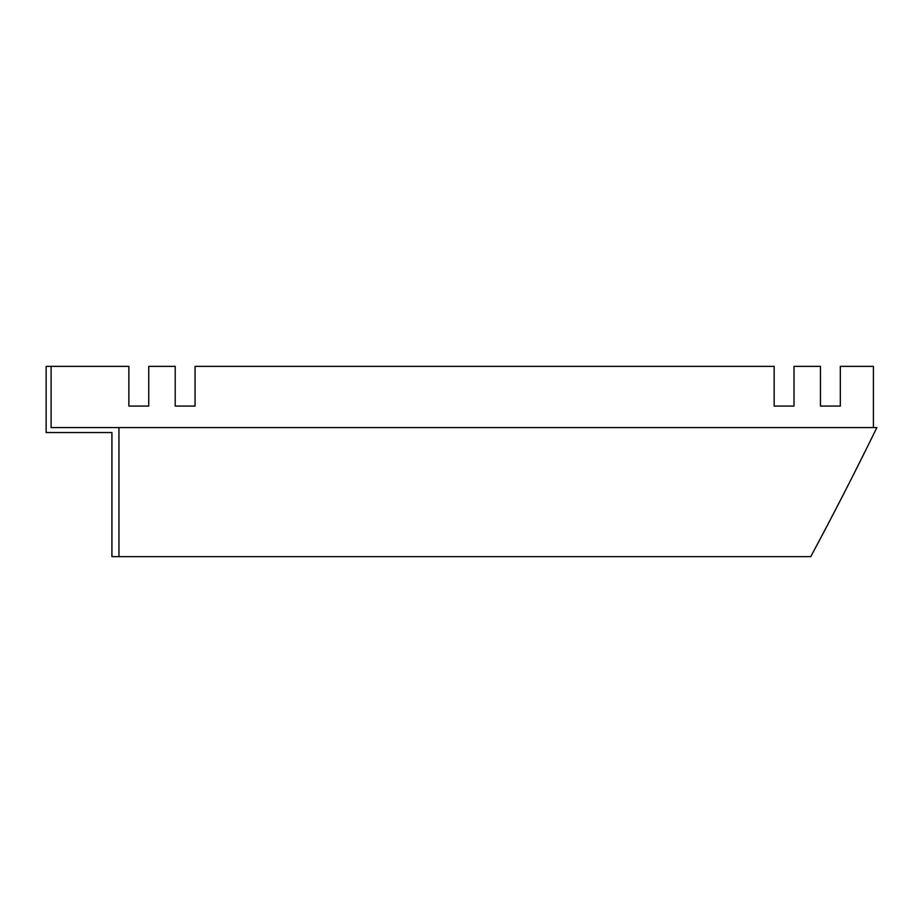 <?xml version="1.0" encoding="UTF-8"?>
<svg xmlns="http://www.w3.org/2000/svg" width="923" height="923" viewBox="0 0 923 923"><rect width="100%" height="100%" fill="white"/><g stroke="black" fill="none" stroke-linecap="round" stroke-linejoin="round"><path stroke-width="1.38" d="M51.111 366.362L46.15 366.362L46.15 432.541L111.925 432.541L111.925 556.638L118.952 556.638L118.952 427.58L51.111 427.58L51.111 366.362L128.874 366.362L128.874 406.074L148.73 406.074L148.73 366.362L175.208 366.362L175.208 406.074L195.053 406.074L195.053 366.362L774.143 366.362L774.143 406.074L793.999 406.074L793.999 366.362L820.466 366.362L820.466 406.074L840.322 406.074L840.322 366.362L873.412 366.362L873.412 427.58M118.952 427.58L876.85 427.58C855.563 471.238 833.527 514.249 810.752 556.638L118.952 556.638"/></g></svg>

